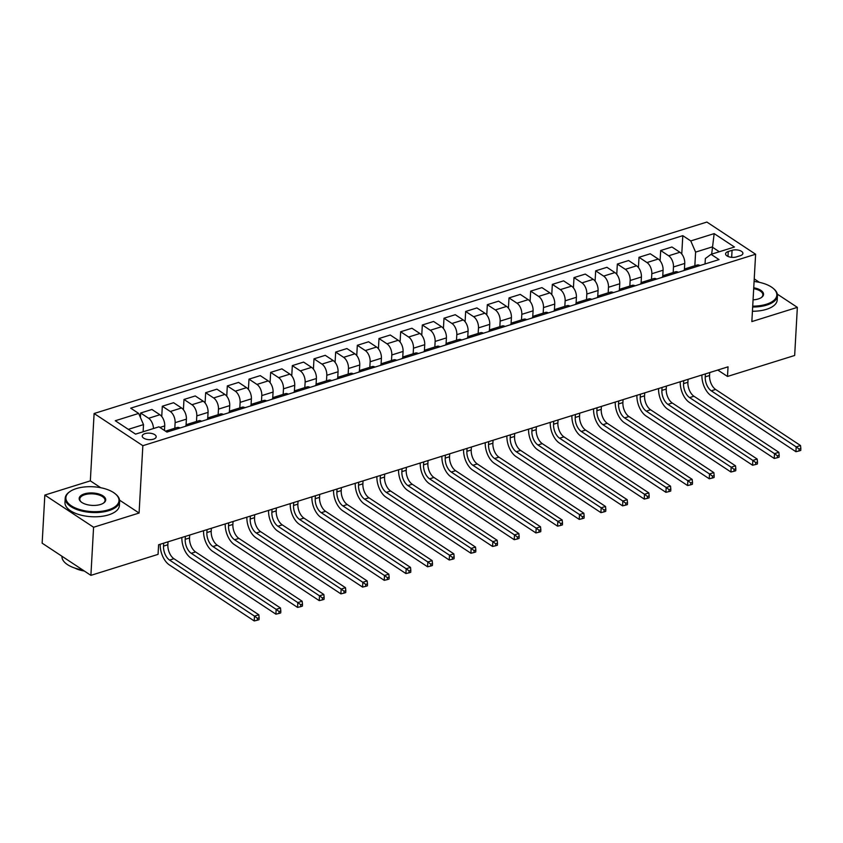 <?xml version="1.0" encoding="UTF-8"?>
<svg xmlns="http://www.w3.org/2000/svg" width="843" height="843" viewBox="0 0 843 843"><rect width="100%" height="100%" fill="white"/><g stroke="black" fill="none" stroke-linecap="round" stroke-linejoin="round"><path stroke-width="1.26" d="M153.426 439.192A6.976 3.256 3.2 0 0 156.176 436.8A6.976 3.256 3.2 0 0 152.383 433.639A6.976 3.256 3.2 0 0 144.996 433.629A6.976 3.256 3.2 0 0 142.246 436.021A6.976 3.256 3.2 0 0 146.029 439.171A6.976 3.256 3.2 0 0 153.426 439.192M100.728 487.718L90.338 480.858L44.837 495.073L42.15 543.177L90.896 575.358L158.062 554.367L158.6 544.757L728.036 366.831L727.498 376.452L794.664 355.472L797.352 307.368L777.33 294.154M90.338 480.858L94.11 413.513L706.877 222.057L755.613 254.238L142.846 445.694L94.11 413.513M732.061 250.329L728.247 251.52A6.755 3.161 3.2 0 0 725.581 253.838A6.755 3.161 3.2 0 0 729.258 256.894A6.755 3.161 3.2 0 0 736.413 256.904L740.228 255.714A6.755 3.161 3.2 0 0 742.894 253.395A6.755 3.161 3.2 0 0 739.227 250.339A6.755 3.161 3.2 0 0 732.061 250.329L731.671 257.336M719.311 251.741L712.072 246.967L695.601 252.11L690.765 240.929L682.798 235.671L130.697 408.17L138.673 413.428L143.51 424.609L128.315 429.35M690.765 240.929L714.169 233.616L734.453 247.02L711.049 254.323L705.349 258.548L705.054 263.954M138.673 413.428L115.27 420.741L135.554 434.134L158.958 426.821L166.925 432.09L719.026 259.591L711.049 254.323M759.49 282.373L754.232 278.907M44.837 495.073L93.584 527.254L90.896 575.358M93.584 527.254L139.084 513.039L142.846 445.694M755.613 254.238L751.851 321.583L797.352 307.368M717.772 370.045L727.498 376.452M711.671 254.133L714.169 233.616M694.843 265.756L695.601 252.11M684.4 269.644L684.748 263.438A8.715 4.826 -107.4 0 0 679.911 252.268L671.945 246.999L660.68 250.519L660.101 260.782M673.178 272.531L673.483 266.957A8.715 4.826 -107.4 0 0 668.647 255.787L660.68 250.519M662.735 276.42L663.083 270.213A8.715 4.826 -107.4 0 0 658.246 259.033L650.28 253.775L639.005 257.294L638.436 267.558M651.502 279.296L651.818 273.733A8.715 4.826 -107.4 0 0 646.981 262.552L639.005 257.294M641.07 283.185L641.418 276.978A8.715 4.826 -107.4 0 0 636.581 265.808L628.604 260.54L617.339 264.059L616.77 274.323M629.837 286.072L630.153 280.498A8.715 4.826 -107.4 0 0 625.306 269.328L617.339 264.059M619.405 289.96L619.753 283.754A8.715 4.826 -107.4 0 0 614.905 272.574L606.939 267.315L595.674 270.835L595.095 281.098M608.172 292.837L608.477 287.273A8.715 4.826 -107.4 0 0 603.641 276.093L595.674 270.835M597.729 296.725L598.077 290.519A8.715 4.826 -107.4 0 0 593.24 279.339L585.274 274.08L573.999 277.6L573.43 287.863M586.507 299.613L586.812 294.038A8.715 4.826 -107.4 0 0 581.976 282.869L573.999 277.6M576.064 303.501L576.412 297.284A8.715 4.826 -107.4 0 0 571.575 286.114L563.598 280.856L552.334 284.376L551.765 294.639M564.831 306.378L565.147 300.814A8.715 4.826 -107.4 0 0 560.31 289.634L552.334 284.376M554.399 310.266L554.747 304.06A8.715 4.826 -107.4 0 0 549.91 292.879L541.933 287.621L530.668 291.141L530.099 301.404M543.166 313.153L543.482 307.579A8.715 4.826 -107.4 0 0 538.635 296.399L530.668 291.141M532.734 317.042L533.082 310.825A8.715 4.826 -107.4 0 0 528.234 299.655L520.268 294.397L509.003 297.916L508.424 308.18M521.501 319.918L521.806 314.344A8.715 4.826 -107.4 0 0 516.97 303.174L509.003 297.916M511.058 323.807L511.406 317.6A8.715 4.826 -107.4 0 0 506.569 306.42L498.603 301.162L487.328 304.681L486.759 314.945M499.836 326.684L500.141 321.12A8.715 4.826 -107.4 0 0 495.305 309.939L487.328 304.681M489.393 330.572L489.741 324.365A8.715 4.826 -107.4 0 0 484.904 313.196L476.927 307.927L465.663 311.457L465.094 321.72M478.16 333.459L478.476 327.885A8.715 4.826 -107.4 0 0 473.64 316.715L465.663 311.457M467.728 337.348L468.076 331.141A8.715 4.826 -107.4 0 0 463.239 319.961L455.262 314.702L443.998 318.222L443.418 328.485M456.495 340.224L456.811 334.66A8.715 4.826 -107.4 0 0 451.964 323.48L443.998 318.222M446.063 344.113L446.411 337.906A8.715 4.826 -107.4 0 0 441.563 326.736L433.597 321.468L422.332 324.987L421.753 335.261M434.83 347L435.136 341.426A8.715 4.826 -107.4 0 0 430.299 330.256L422.332 324.987M424.387 350.888L424.735 344.682A8.715 4.826 -107.4 0 0 419.898 333.501L411.932 328.243L400.657 331.763L400.088 342.026M413.165 353.765L413.47 348.201A8.715 4.826 -107.4 0 0 408.634 337.021L400.657 331.763M402.722 357.653L403.07 351.447A8.715 4.826 -107.4 0 0 398.233 340.277L390.256 335.008L378.992 338.528L378.423 348.802M391.489 360.541L391.805 354.966A8.715 4.826 -107.4 0 0 386.969 343.796L378.992 338.528M381.057 364.429L381.405 358.222A8.715 4.826 -107.4 0 0 376.568 347.042L368.591 341.784L357.327 345.303L356.747 355.567M369.824 367.306L370.14 361.742A8.715 4.826 -107.4 0 0 365.293 350.562L357.327 345.303M359.392 371.194L359.74 364.987A8.715 4.826 -107.4 0 0 354.892 353.818L346.926 348.549L335.662 352.068L335.082 362.332M348.159 374.081L348.465 368.507A8.715 4.826 -107.4 0 0 343.628 357.337L335.662 352.068M337.716 377.97L338.064 371.763A8.715 4.826 -107.4 0 0 333.227 360.583L325.261 355.325L313.986 358.844L313.417 369.108M326.483 380.846L326.799 375.283A8.715 4.826 -107.4 0 0 321.963 364.102L313.986 358.844M316.051 384.735L316.399 378.528A8.715 4.826 -107.4 0 0 311.562 367.358L303.585 362.09L292.321 365.609L291.752 375.873M304.818 387.622L305.134 382.048A8.715 4.826 -107.4 0 0 300.298 370.878L292.321 365.609M294.386 391.51L294.734 385.304A8.715 4.826 -107.4 0 0 289.897 374.123L281.92 368.865L270.656 372.385L270.076 382.648M283.153 394.387L283.469 388.823A8.715 4.826 -107.4 0 0 278.622 377.643L270.656 372.385M272.721 398.275L273.069 392.069A8.715 4.826 -107.4 0 0 268.222 380.888L260.255 375.63L248.991 379.15L248.411 389.413M261.488 401.163L261.794 395.588A8.715 4.826 -107.4 0 0 256.957 384.419L248.991 379.15M251.045 405.051L251.393 398.834A8.715 4.826 -107.4 0 0 246.556 387.664L238.59 382.406L227.315 385.925L226.746 396.189M239.812 407.928L240.129 402.364A8.715 4.826 -107.4 0 0 235.292 391.184L227.315 385.925M229.38 411.816L229.728 405.609A8.715 4.826 -107.4 0 0 224.891 394.429L216.914 389.171L205.65 392.69L205.081 402.954M218.147 414.703L218.463 409.129A8.715 4.826 -107.4 0 0 213.627 397.949L205.65 392.69M207.715 418.592L208.063 412.375A8.715 4.826 -107.4 0 0 203.226 401.205L195.249 395.947L183.985 399.466L183.405 409.73M196.482 421.468L196.798 415.894A8.715 4.826 -107.4 0 0 191.951 404.724L183.985 399.466M186.05 425.357L186.398 419.15A8.715 4.826 -107.4 0 0 181.551 407.97L173.584 402.712L162.32 406.231L161.74 416.495M174.817 428.233L175.123 422.67A8.715 4.826 -107.4 0 0 170.286 411.489L162.32 406.231M164.469 430.467L164.722 425.915A8.715 4.826 -107.4 0 0 159.885 414.745L151.919 409.477L140.644 413.007L140.402 417.433M143.11 431.774L143.51 424.609M700.006 265.534A8.715 4.826 -107.4 0 0 697.172 265.029L685.907 268.548A8.715 4.826 -107.4 0 0 683.863 270.571M682.798 235.671L681.766 254.017M688.731 269.054A8.715 4.826 -107.4 0 0 685.907 268.548M678.33 272.3A8.715 4.826 -107.4 0 0 675.506 271.804L664.231 275.324A8.715 4.826 -107.4 0 0 662.187 277.347M667.066 275.819A8.715 4.826 -107.4 0 0 664.231 275.324M656.665 279.075A8.715 4.826 -107.4 0 0 653.831 278.569L642.566 282.089A8.715 4.826 -107.4 0 0 640.522 284.112M645.401 282.595A8.715 4.826 -107.4 0 0 642.566 282.089M635 285.84A8.715 4.826 -107.4 0 0 632.166 285.345L620.901 288.864A8.715 4.826 -107.4 0 0 618.857 290.888M623.736 289.36A8.715 4.826 -107.4 0 0 620.901 288.864M613.335 292.616A8.715 4.826 -107.4 0 0 610.501 292.11L599.236 295.63A8.715 4.826 -107.4 0 0 597.192 297.653M602.06 296.135A8.715 4.826 -107.4 0 0 599.236 295.63M591.66 299.381A8.715 4.826 -107.4 0 0 588.835 298.886L577.56 302.405A8.715 4.826 -107.4 0 0 575.516 304.428M580.395 302.9A8.715 4.826 -107.4 0 0 577.56 302.405M569.994 306.157A8.715 4.826 -107.4 0 0 567.16 305.651L555.895 309.17A8.715 4.826 -107.4 0 0 553.851 311.193M558.73 309.676A8.715 4.826 -107.4 0 0 555.895 309.17M548.329 312.922A8.715 4.826 -107.4 0 0 545.495 312.416L534.23 315.946A8.715 4.826 -107.4 0 0 532.186 317.969M537.065 316.441A8.715 4.826 -107.4 0 0 534.23 315.946M526.664 319.687A8.715 4.826 -107.4 0 0 523.83 319.191L512.565 322.711A8.715 4.826 -107.4 0 0 510.521 324.734M515.389 323.217A8.715 4.826 -107.4 0 0 512.565 322.711M504.989 326.462A8.715 4.826 -107.4 0 0 502.165 325.956L490.889 329.487A8.715 4.826 -107.4 0 0 488.845 331.51M493.724 329.982A8.715 4.826 -107.4 0 0 490.889 329.487M483.324 333.227A8.715 4.826 -107.4 0 0 480.489 332.732L469.224 336.252A8.715 4.826 -107.4 0 0 467.18 338.275M472.059 336.747A8.715 4.826 -107.4 0 0 469.224 336.252M461.658 340.003A8.715 4.826 -107.4 0 0 458.824 339.497L447.559 343.017A8.715 4.826 -107.4 0 0 445.515 345.05M450.394 343.522A8.715 4.826 -107.4 0 0 447.559 343.017M439.993 346.768A8.715 4.826 -107.4 0 0 437.159 346.273L425.894 349.792A8.715 4.826 -107.4 0 0 423.85 351.816M428.718 350.288A8.715 4.826 -107.4 0 0 425.894 349.792M418.318 353.544A8.715 4.826 -107.4 0 0 415.494 353.038L404.219 356.557A8.715 4.826 -107.4 0 0 402.174 358.581M407.053 357.063A8.715 4.826 -107.4 0 0 404.219 356.557M396.653 360.309A8.715 4.826 -107.4 0 0 393.818 359.813L382.553 363.333A8.715 4.826 -107.4 0 0 380.509 365.356M385.388 363.828A8.715 4.826 -107.4 0 0 382.553 363.333M374.987 367.084A8.715 4.826 -107.4 0 0 372.153 366.579L360.888 370.098A8.715 4.826 -107.4 0 0 358.844 372.121M363.712 370.604A8.715 4.826 -107.4 0 0 360.888 370.098M353.312 373.849A8.715 4.826 -107.4 0 0 350.488 373.354L339.223 376.874A8.715 4.826 -107.4 0 0 337.179 378.897M342.047 377.369A8.715 4.826 -107.4 0 0 339.223 376.874M331.647 380.625A8.715 4.826 -107.4 0 0 328.823 380.119L317.548 383.639A8.715 4.826 -107.4 0 0 315.503 385.662M320.382 384.145A8.715 4.826 -107.4 0 0 317.548 383.639M309.982 387.39A8.715 4.826 -107.4 0 0 307.147 386.895L295.882 390.414A8.715 4.826 -107.4 0 0 293.838 392.438M298.717 390.91A8.715 4.826 -107.4 0 0 295.882 390.414M288.317 394.166A8.715 4.826 -107.4 0 0 285.482 393.66L274.217 397.179A8.715 4.826 -107.4 0 0 272.173 399.203M277.041 397.685A8.715 4.826 -107.4 0 0 274.217 397.179M266.641 400.931A8.715 4.826 -107.4 0 0 263.817 400.436L252.542 403.955A8.715 4.826 -107.4 0 0 250.508 405.978M255.376 404.45A8.715 4.826 -107.4 0 0 252.542 403.955M244.976 407.706A8.715 4.826 -107.4 0 0 242.141 407.201L230.877 410.72A8.715 4.826 -107.4 0 0 228.832 412.743M233.711 411.226A8.715 4.826 -107.4 0 0 230.877 410.72M223.311 414.471A8.715 4.826 -107.4 0 0 220.476 413.976L209.212 417.496A8.715 4.826 -107.4 0 0 207.167 419.519M212.046 417.991A8.715 4.826 -107.4 0 0 209.212 417.496M201.646 421.237A8.715 4.826 -107.4 0 0 198.811 420.741L187.546 424.261A8.715 4.826 -107.4 0 0 185.502 426.284M190.37 424.767A8.715 4.826 -107.4 0 0 187.546 424.261M179.97 428.012A8.715 4.826 -107.4 0 0 177.146 427.506L165.871 431.036A8.715 4.826 -107.4 0 0 165.534 431.163M153.468 428.539A8.715 4.826 -107.4 0 0 148.621 418.265L140.644 413.007M168.705 431.532A8.715 4.826 -107.4 0 0 165.871 431.036M139.084 513.039L119.58 500.162M705.391 373.913L705.233 376.853A10.896 6.027 -107.4 0 0 711.281 390.825L796.182 446.874L800.523 445.526L715.612 389.466L711.281 390.825M709.722 372.553L709.564 375.504A10.896 6.027 -107.4 0 0 715.612 389.466M800.745 450.425L800.85 448.508L799.111 449.045L799.006 450.973L800.745 450.425M799.111 449.045L796.182 446.874L795.918 451.69L711.007 395.63A16.354 9.041 72.6 0 1 701.924 374.998M795.918 451.69L799.006 450.973M800.85 448.508L800.523 445.526M683.726 380.678L683.557 383.628A10.896 6.027 -107.4 0 0 689.606 397.59L774.517 453.65L778.848 452.291L693.947 396.242L689.606 397.59M688.057 379.329L687.899 382.269A10.896 6.027 -107.4 0 0 693.947 396.242M779.08 457.201L779.185 455.273L777.446 455.821L777.341 457.738L779.08 457.201M777.446 455.821L774.517 453.65L774.243 458.455L689.342 402.406A16.354 9.041 72.6 0 1 680.248 381.763M774.243 458.455L777.341 457.738M779.185 455.273L778.848 452.291M662.061 387.453L661.892 390.393A10.896 6.027 -107.4 0 0 667.941 404.366L752.852 460.415L757.183 459.066L672.271 403.007L667.941 404.366M666.391 386.094L666.223 389.044A10.896 6.027 -107.4 0 0 672.271 403.007M757.404 463.966L757.509 462.048L755.781 462.586L755.676 464.514L757.404 463.966M755.781 462.586L752.852 460.415L752.578 465.231L667.677 409.171A16.354 9.041 72.6 0 1 658.583 388.539M752.578 465.231L755.676 464.514M757.509 462.048L757.183 459.066M640.385 394.218L640.227 397.169A10.896 6.027 -107.4 0 0 646.275 411.131L731.176 467.191L735.517 465.831L650.606 409.782L646.275 411.131M644.726 392.87L644.558 395.81A10.896 6.027 -107.4 0 0 650.606 409.782M735.739 470.742L735.844 468.813L734.116 469.351L734.011 471.279L735.739 470.742M734.116 469.351L731.176 467.191L730.913 471.996L646.001 415.947A16.354 9.041 72.6 0 1 636.918 395.304M730.913 471.996L734.011 471.279M735.844 468.813L735.517 465.831M618.72 400.994L618.562 403.934A10.896 6.027 -107.4 0 0 624.61 417.907L709.511 473.956L713.842 472.607L628.941 416.547L624.61 417.907M623.051 399.635L622.893 402.585A10.896 6.027 -107.4 0 0 628.941 416.547M714.074 477.507L714.179 475.589L712.44 476.126L712.335 478.055L714.074 477.507M712.44 476.126L709.511 473.956L709.248 478.771L624.336 422.712A16.354 9.041 72.6 0 1 615.253 402.079M709.248 478.771L712.335 478.055M714.179 475.589L713.842 472.607M752.715 306.146A26.597 12.434 3.2 0 0 766.35 304.249A26.597 12.434 3.2 0 0 773.189 288.338A26.597 12.434 3.2 0 0 754.095 281.488M773.442 288.569A27.25 12.74 -176.8 0 1 773.716 288.791A27.25 12.74 -176.8 0 1 777.457 295.745A27.25 12.74 -176.8 0 1 766.719 305.092A27.25 12.74 -176.8 0 1 752.662 307.031M753.737 287.79A13.298 6.217 -176.8 0 1 761.366 297.558A13.298 6.217 -176.8 0 1 758.321 298.949A13.298 6.217 -176.8 0 1 753.062 299.855M777.457 295.745L777.214 299.971A27.25 12.74 -176.8 0 1 766.477 309.328A27.25 12.74 -176.8 0 1 752.43 311.257M761.071 297.748A12.645 5.912 3.2 0 0 762.873 294.924A12.645 5.912 3.2 0 0 753.695 288.675M108.526 509.794A26.597 12.434 3.2 0 0 115.354 493.882A26.597 12.434 3.2 0 0 76.376 488.571A26.597 12.434 3.2 0 0 70.275 491.353A26.597 12.434 3.2 0 0 74.3 507.475A26.597 12.434 3.2 0 0 108.526 509.794M115.617 494.103A27.25 12.74 -176.8 0 1 115.881 494.325A27.25 12.74 -176.8 0 1 119.622 501.279A27.25 12.74 -176.8 0 1 108.884 510.626A27.25 12.74 -176.8 0 1 80.001 510.563A27.25 12.74 -176.8 0 1 65.206 498.234A27.25 12.74 -176.8 0 1 69.695 491.743A27.25 12.74 -176.8 0 1 69.99 491.553M100.486 504.483A13.298 6.217 -176.8 0 1 80.991 501.827A13.298 6.217 -176.8 0 1 84.416 493.872A13.298 6.217 -176.8 0 1 101.518 495.031A13.298 6.217 -176.8 0 1 103.531 503.092A13.298 6.217 -176.8 0 1 100.486 504.483M103.236 503.282A12.645 5.912 3.2 0 0 105.038 500.468A12.645 5.912 3.2 0 0 98.178 494.746A12.645 5.912 3.2 0 0 84.774 494.715A12.645 5.912 3.2 0 0 79.79 499.056A12.645 5.912 3.2 0 0 81.276 502.059M119.622 501.279L119.39 505.515A27.25 12.74 -176.8 0 1 108.642 514.862A27.25 12.74 -176.8 0 1 79.769 514.799A27.25 12.74 -176.8 0 1 64.974 502.47L65.206 498.234M84.311 571.017A19.621 9.168 -176.8 0 1 74.943 568.119M82.74 569.973A27.25 12.74 -176.8 0 1 61.96 556.348L61.96 556.264M597.055 407.759L596.886 410.71A10.896 6.027 -107.4 0 0 602.935 424.672L687.846 480.731L692.177 479.372L607.276 423.323L602.935 424.672M601.386 406.41L601.228 409.35A10.896 6.027 -107.4 0 0 607.276 423.323M692.409 484.282L692.514 482.354L690.775 482.891L690.67 484.82L692.409 484.282M690.775 482.891L687.846 480.731L687.572 485.536L602.671 429.487A16.354 9.041 72.6 0 1 593.577 408.844M687.572 485.536L690.67 484.82M692.514 482.354L692.177 479.372M575.39 414.535L575.221 417.475A10.896 6.027 -107.4 0 0 581.27 431.447L666.181 487.496L670.512 486.148L585.6 430.088L581.27 431.447M579.721 413.175L579.552 416.115A10.896 6.027 -107.4 0 0 585.6 430.088M670.733 491.047L670.838 489.119L669.11 489.667L669.005 491.585L670.733 491.047M669.11 489.667L666.181 487.496L665.907 492.312L581.006 436.252A16.354 9.041 72.6 0 1 571.912 415.62M665.907 492.312L669.005 491.585M670.838 489.119L670.512 486.148M553.714 421.3L553.556 424.24A10.896 6.027 -107.4 0 0 559.604 438.212L644.505 494.272L648.847 492.913L563.935 436.864L559.604 438.212M558.055 419.94L557.887 422.891A10.896 6.027 -107.4 0 0 563.935 436.864M649.068 497.823L649.173 495.895L647.445 496.432L647.34 498.361L649.068 497.823M647.445 496.432L644.505 494.272L644.242 499.077L559.33 443.028A16.354 9.041 72.6 0 1 550.247 422.385M644.242 499.077L647.34 498.361M649.173 495.895L648.847 492.913M532.049 428.065L531.891 431.015A10.896 6.027 -107.4 0 0 537.939 444.988L622.84 501.037L627.171 499.688L542.27 443.629L537.939 444.988M536.38 426.716L536.222 429.656A10.896 6.027 -107.4 0 0 542.27 443.629M627.403 504.588L627.508 502.66L625.769 503.208L625.664 505.126L627.403 504.588M625.769 503.208L622.84 501.037L622.577 505.853L537.665 449.793A16.354 9.041 72.6 0 1 528.582 429.15M622.577 505.853L625.664 505.126M627.508 502.66L627.171 499.688M510.384 434.84L510.215 437.78A10.896 6.027 -107.4 0 0 516.264 451.753L601.175 507.813L605.506 506.453L520.605 450.404L516.264 451.753M514.715 433.481L514.557 436.432A10.896 6.027 -107.4 0 0 520.605 450.404M605.727 511.353L605.843 509.435L604.104 509.973L603.999 511.901L605.727 511.353M604.104 509.973L601.175 507.813L600.901 512.618L516 456.569A16.354 9.041 72.6 0 1 506.906 435.926M600.901 512.618L603.999 511.901M605.843 509.435L605.506 506.453M488.719 441.606L488.55 444.556A10.896 6.027 -107.4 0 0 494.599 458.529L579.51 514.578L583.841 513.229L498.93 457.169L494.599 458.529M493.05 440.257L492.881 443.197A10.896 6.027 -107.4 0 0 498.93 457.169M584.062 518.129L584.167 516.201L582.439 516.748L582.334 518.666L584.062 518.129M582.439 516.748L579.51 514.578L579.236 519.393L494.335 463.334A16.354 9.041 72.6 0 1 485.241 442.691M579.236 519.393L582.334 518.666M584.167 516.201L583.841 513.229M467.043 448.381L466.885 451.321A10.896 6.027 -107.4 0 0 472.934 465.294L557.834 521.353L562.176 519.994L477.264 463.935L472.934 465.294M471.385 447.022L471.216 449.972A10.896 6.027 -107.4 0 0 477.264 463.935M562.397 524.894L562.502 522.976L560.774 523.514L560.658 525.442L562.397 524.894M560.774 523.514L557.834 521.353L557.571 526.158L472.66 470.099A16.354 9.041 72.6 0 1 463.576 449.467M557.571 526.158L560.658 525.442M562.502 522.976L562.176 519.994M445.378 455.146L445.22 458.097A10.896 6.027 -107.4 0 0 451.268 472.059L536.169 528.118L540.5 526.77L455.599 470.71L451.268 472.059M449.709 453.797L449.551 456.737A10.896 6.027 -107.4 0 0 455.599 470.71M540.732 531.67L540.837 529.741L539.099 530.289L538.993 532.207L540.732 531.67M539.099 530.289L536.169 528.118L535.906 532.924L450.994 476.875A16.354 9.041 72.6 0 1 441.911 456.232M535.906 532.924L538.993 532.207M540.837 529.741L540.5 526.77M423.713 461.922L423.544 464.862A10.896 6.027 -107.4 0 0 429.593 478.835L514.504 534.884L518.835 533.535L433.934 477.475L429.593 478.835M428.044 460.563L427.886 463.513A10.896 6.027 -107.4 0 0 433.934 477.475M519.056 538.435L519.172 536.517L517.433 537.054L517.328 538.983L519.056 538.435M517.433 537.054L514.504 534.884L514.23 539.699L429.329 483.64A16.354 9.041 72.6 0 1 420.236 463.007M514.23 539.699L517.328 538.983M519.172 536.517L518.835 533.535M402.048 468.687L401.879 471.637A10.896 6.027 -107.4 0 0 407.928 485.6L492.839 541.659L497.17 540.3L412.259 484.251L407.928 485.6M406.379 467.338L406.21 470.278A10.896 6.027 -107.4 0 0 412.259 484.251M497.391 545.21L497.496 543.282L495.768 543.83L495.663 545.748L497.391 545.21M495.768 543.83L492.839 541.659L492.565 546.464L407.664 490.415A16.354 9.041 72.6 0 1 398.57 469.772M492.565 546.464L495.663 545.748M497.496 543.282L497.17 540.3M380.372 475.463L380.214 478.402A10.896 6.027 -107.4 0 0 386.263 492.375L471.163 548.424L475.505 547.075L390.594 491.016L386.263 492.375M384.714 474.103L384.545 477.054A10.896 6.027 -107.4 0 0 390.594 491.016M475.726 551.975L475.831 550.058L474.103 550.595L473.987 552.523L475.726 551.975M474.103 550.595L471.163 548.424L470.9 553.24L385.989 497.18A16.354 9.041 72.6 0 1 376.905 476.548M470.9 553.24L473.987 552.523M475.831 550.058L475.505 547.075M358.707 482.228L358.549 485.178A10.896 6.027 -107.4 0 0 364.597 499.14L449.498 555.2L453.829 553.84L368.928 497.791L364.597 499.14M363.038 480.879L362.88 483.819A10.896 6.027 -107.4 0 0 368.928 497.791M454.061 558.751L454.166 556.823L452.428 557.371L452.322 559.288L454.061 558.751M452.428 557.371L449.498 555.2L449.235 560.005L364.324 503.956A16.354 9.041 72.6 0 1 355.24 483.313M449.235 560.005L452.322 559.288M454.166 556.823L453.829 553.84M337.042 489.003L336.873 491.943A10.896 6.027 -107.4 0 0 342.922 505.916L427.833 561.965L432.164 560.616L347.263 504.557L342.922 505.916M341.373 487.644L341.215 490.594A10.896 6.027 -107.4 0 0 347.263 504.557M432.385 565.516L432.501 563.598L430.762 564.136L430.657 566.064L432.385 565.516M430.762 564.136L427.833 561.965L427.559 566.781L342.658 510.721A16.354 9.041 72.6 0 1 333.565 490.089M427.559 566.781L430.657 566.064M432.501 563.598L432.164 560.616M315.377 495.768L315.208 498.719A10.896 6.027 -107.4 0 0 321.257 512.681L406.168 568.74L410.499 567.381L325.588 511.332L321.257 512.681M319.708 494.419L319.539 497.359A10.896 6.027 -107.4 0 0 325.588 511.332M410.72 572.292L410.826 570.363L409.097 570.901L408.992 572.829L410.72 572.292M409.097 570.901L406.168 568.74L405.894 573.546L320.993 517.497A16.354 9.041 72.6 0 1 311.899 496.854M405.894 573.546L408.992 572.829M410.826 570.363L410.499 567.381M293.701 502.544L293.543 505.484A10.896 6.027 -107.4 0 0 299.592 519.457L384.492 575.506L388.834 574.157L303.923 518.097L299.592 519.457M298.043 501.185L297.874 504.135A10.896 6.027 -107.4 0 0 303.923 518.097M389.055 579.057L389.16 577.139L387.432 577.676L387.316 579.605L389.055 579.057M387.432 577.676L384.492 575.506L384.229 580.321L299.318 524.262A16.354 9.041 72.6 0 1 290.234 503.629M384.229 580.321L387.316 579.605M389.16 577.139L388.834 574.157M272.036 509.309L271.878 512.259A10.896 6.027 -107.4 0 0 277.927 526.222L362.827 582.281L367.158 580.922L282.257 524.873L277.927 526.222M276.367 507.96L276.209 510.9A10.896 6.027 -107.4 0 0 282.257 524.873M367.39 585.832L367.495 583.904L365.757 584.441L365.651 586.37L367.39 585.832M365.757 584.441L362.827 582.281L362.564 587.086L277.653 531.037A16.354 9.041 72.6 0 1 268.569 510.394M362.564 587.086L365.651 586.37M367.495 583.904L367.158 580.922M250.371 516.085L250.202 519.025A10.896 6.027 -107.4 0 0 256.251 532.997L341.162 589.046L345.493 587.697L260.592 531.638L256.251 532.997M254.702 514.725L254.544 517.665A10.896 6.027 -107.4 0 0 260.592 531.638M345.714 592.597L345.83 590.68L344.092 591.217L343.986 593.135L345.714 592.597M344.092 591.217L341.162 589.046L340.888 593.862L255.987 537.802A16.354 9.041 72.6 0 1 246.894 517.17M340.888 593.862L343.986 593.135M345.83 590.68L345.493 587.697M228.706 522.85L228.537 525.79A10.896 6.027 -107.4 0 0 234.586 539.762L319.497 595.822L323.828 594.463L238.917 538.414L234.586 539.762M233.037 521.501L232.868 524.441A10.896 6.027 -107.4 0 0 238.917 538.414M324.049 599.373L324.155 597.445L322.426 597.982L322.321 599.91L324.049 599.373M322.426 597.982L319.497 595.822L319.223 600.627L234.322 544.578A16.354 9.041 72.6 0 1 225.229 523.935M319.223 600.627L322.321 599.91M324.155 597.445L323.828 594.463M207.03 529.615L206.872 532.565A10.896 6.027 -107.4 0 0 212.921 546.538L297.821 602.587L302.163 601.238L217.252 545.179L212.921 546.538M211.372 528.266L211.203 531.206A10.896 6.027 -107.4 0 0 217.252 545.179M302.384 606.138L302.489 604.21L300.761 604.758L300.645 606.675L302.384 606.138M300.761 604.758L297.821 602.587L297.558 607.403L212.647 551.343A16.354 9.041 72.6 0 1 203.563 530.7M297.558 607.403L300.645 606.675M302.489 604.21L302.163 601.238M185.365 536.39L185.197 539.33A10.896 6.027 -107.4 0 0 191.256 553.303L276.156 609.363L280.487 608.003L195.587 551.954L191.256 553.303M189.696 535.031L189.538 537.982A10.896 6.027 -107.4 0 0 195.587 551.954M280.719 612.903L280.824 610.985L279.086 611.523L278.98 613.451L280.719 612.903M279.086 611.523L276.156 609.363L275.893 614.168L190.982 558.119A16.354 9.041 72.6 0 1 181.888 537.476M275.893 614.168L278.98 613.451M280.824 610.985L280.487 608.003M163.7 543.155L163.531 546.106A10.896 6.027 -107.4 0 0 169.58 560.079L254.491 616.128L258.822 614.779L173.921 558.719L169.58 560.079M168.031 541.807L167.862 544.747A10.896 6.027 -107.4 0 0 173.921 558.719M259.043 619.679L259.159 617.75L257.421 618.298L257.315 620.216L259.043 619.679M257.421 618.298L254.491 616.128L254.217 620.943L169.317 564.884A16.354 9.041 72.6 0 1 160.223 544.241M254.217 620.943L257.315 620.216M259.159 617.75L258.822 614.779M673.483 266.957L684.748 263.438M651.818 273.733L663.083 270.213M630.153 280.498L641.418 276.978M608.477 287.273L619.753 283.754M586.812 294.038L598.077 290.519M565.147 300.814L576.412 297.284M543.482 307.579L554.747 304.06M521.806 314.344L533.082 310.825M500.141 321.12L511.406 317.6M478.476 327.885L489.741 324.365M456.811 334.66L468.076 331.141M435.136 341.426L446.411 337.906M413.47 348.201L424.735 344.682M391.805 354.966L403.07 351.447M370.14 361.742L381.405 358.222M348.465 368.507L359.74 364.987M326.799 375.283L338.064 371.763M305.134 382.048L316.399 378.528M283.469 388.823L294.734 385.304M261.794 395.588L273.069 392.069M240.129 402.364L251.393 398.834M218.463 409.129L229.728 405.609M196.798 415.894L208.063 412.375M175.123 422.67L186.398 419.15M159.875 427.433L164.722 425.915M668.647 255.787L679.911 252.268M646.981 262.552L658.246 259.033M625.306 269.328L636.581 265.808M603.641 276.093L614.905 272.574M581.976 282.869L593.24 279.339M560.31 289.634L571.575 286.114M538.635 296.399L549.91 292.879M516.97 303.174L528.234 299.655M495.305 309.939L506.569 306.42M473.64 316.715L484.904 313.196M451.964 323.48L463.239 319.961M430.299 330.256L441.563 326.736M408.634 337.021L419.898 333.501M386.969 343.796L398.233 340.277M365.293 350.562L376.568 347.042M343.628 357.337L354.892 353.818M321.963 364.102L333.227 360.583M300.298 370.878L311.562 367.358M278.622 377.643L289.897 374.123M256.957 384.419L268.222 380.888M235.292 391.184L246.556 387.664M213.627 397.949L224.891 394.429M191.951 404.724L203.226 401.205M170.286 411.489L181.551 407.97M148.621 418.265L159.885 414.745M727.973 256.441L728.247 251.52M709.564 375.504L705.233 376.853M687.899 382.269L683.557 383.628M666.223 389.044L661.892 390.393M644.558 395.81L640.227 397.169M622.893 402.585L618.562 403.934M601.228 409.35L596.886 410.71M579.552 416.115L575.221 417.475M557.887 422.891L553.556 424.24M536.222 429.656L531.891 431.015M514.557 436.432L510.215 437.78M492.881 443.197L488.55 444.556M471.216 449.972L466.885 451.321M449.551 456.737L445.22 458.097M427.886 463.513L423.544 464.862M406.21 470.278L401.879 471.637M384.545 477.054L380.214 478.402M362.88 483.819L358.549 485.178M341.215 490.594L336.873 491.943M319.539 497.359L315.208 498.719M297.874 504.135L293.543 505.484M276.209 510.9L271.878 512.259M254.544 517.665L250.202 519.025M232.868 524.441L228.537 525.79M211.203 531.206L206.872 532.565M189.538 537.982L185.197 539.33M167.862 544.747L163.531 546.106M773.189 288.338L773.716 288.791M115.354 493.882L115.881 494.325M70.275 491.353L69.695 491.743"/></g></svg>
